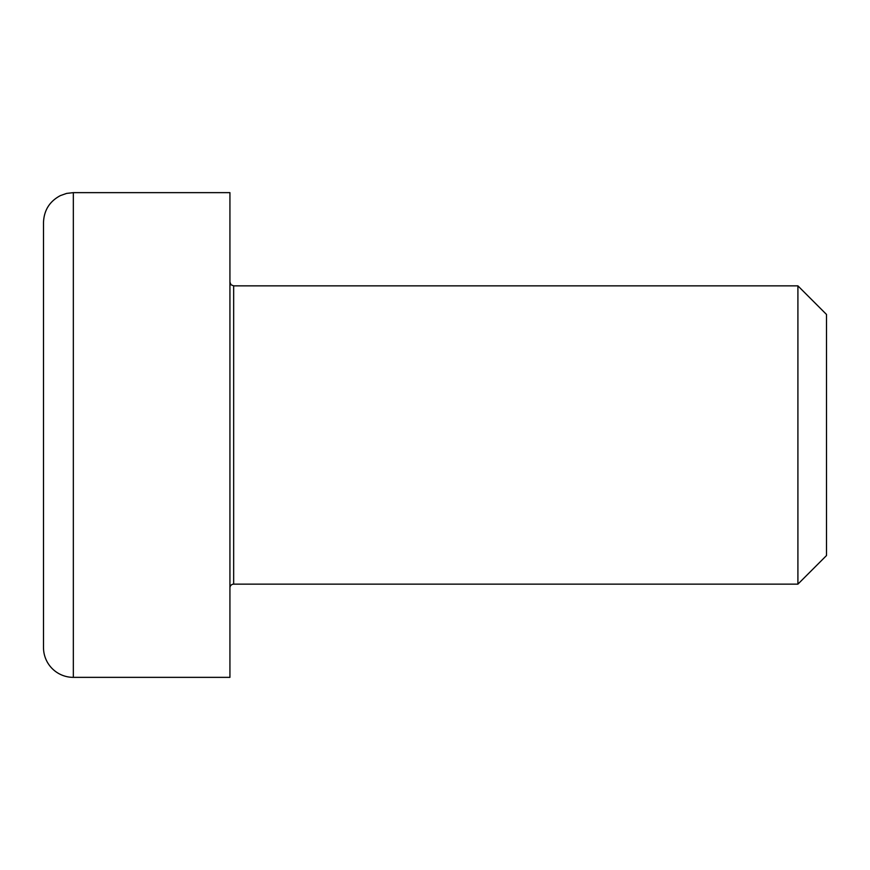 <?xml version="1.0" encoding="UTF-8"?>
<svg xmlns="http://www.w3.org/2000/svg" width="870" height="870" viewBox="0 0 870 870"><rect width="100%" height="100%" fill="white"/><g stroke="black" fill="none" stroke-linecap="round" stroke-linejoin="round"><path stroke-width="1.3" d="M229.93 587.87A3.73 3.73 0 0 1 233.66 584.14L233.66 285.86L231.039 284.784L229.93 282.13M233.66 285.86L797.91 285.86L797.91 584.14L233.66 584.14M229.93 192.64L229.93 677.36L73.33 677.36A29.83 29.83 0 0 1 43.5 647.53L43.5 222.47C43.989 210.268 49.623 201.307 60.421 195.587L66.599 193.412L73.33 192.64L229.93 192.64M797.91 584.14L826.5 555.549L826.5 314.451L797.91 285.86M73.33 677.36L73.33 192.64"/></g></svg>
